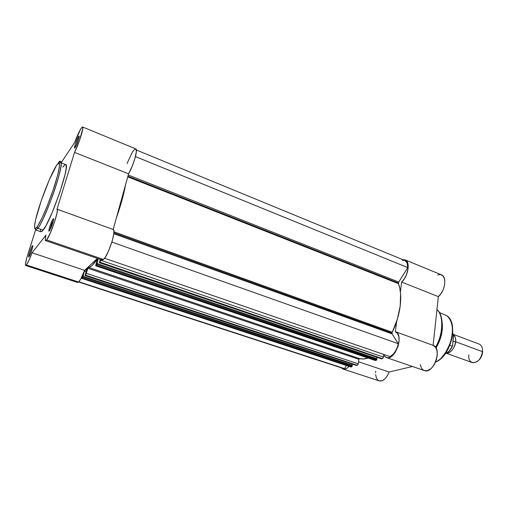 <?xml version="1.0" encoding="UTF-8"?>
<svg xmlns="http://www.w3.org/2000/svg" width="508" height="508" viewBox="0 0 508 508"><rect width="100%" height="100%" fill="white"/><g stroke="black" fill="none" stroke-linecap="round" stroke-linejoin="round"><path stroke-width="0.76" d="M32.658 247.288L29.756 255.391L32.658 247.288M32.455 245.789L32.83 246.444L32.455 245.789L31.839 246.831L29.496 252.8L28.658 256.146L28.696 256.807L29.045 256.61C27.362 258.883 30.912 247.637 32.455 245.789L32.855 246.234C32.118 249.758 30.912 253.124 29.235 256.337L32.029 249.555L32.861 246.202L32.81 245.567L32.455 245.789M53.499 220.32C51.886 223.31 50.743 226.466 50.063 229.787C50.743 226.466 51.886 223.31 53.499 220.32M53.08 218.992L53.581 219.869L53.08 218.992L52.349 220.205L49.733 226.835L48.895 230.422L48.997 231.076L49.441 230.784C47.403 233.521 51.194 221.278 53.08 218.992C53.562 218.396 53.74 218.605 53.619 219.621C52.832 223.393 51.524 226.987 49.708 230.403L52.819 222.879L53.651 219.285L53.537 218.669L53.08 218.992M79 137.776L75.667 146.602L79 137.776M78.518 136.608L79.051 137.547L78.518 136.608L78.162 137.198L75.209 144.443L74.511 147.549L74.676 147.942L75.178 147.428C73.006 150.762 76.486 139.522 78.518 136.608C79.083 135.795 79.299 135.89 79.165 136.906C78.334 140.589 77.019 144.075 75.222 147.364L78.518 139.522L79.21 136.423L79.026 136.061L78.518 136.608M56.648 165.31L56.375 165.71C59.138 160.953 62.116 161.1 55.143 183.858C47.562 207.601 38.976 224.981 37.065 226.886L37.871 228.302C40.088 226.162 44.907 215.525 52.33 196.386C59.646 176.314 62.414 161.893 60.522 162.566C65.297 161.722 45.707 218.808 37.871 228.302L43.167 230.143C51.2 220.758 70.669 163.811 65.678 164.567L60.522 162.566L58.604 163.22M26.41 264.986L25.654 265.513C25.038 264.878 25.679 261.474 27.578 255.308L35.598 229.921L26.81 257.861L25.47 263.722L25.54 265.424L26.41 264.986L78.6 282.035L26.41 264.986L28.899 260.477L32.042 252.774C29.731 258.959 27.851 263.023 26.41 264.986M77.597 282.461L78.6 282.035L80.639 279.229L84.633 270.351L97.415 258.413L84.633 270.351L32.042 252.774L45.955 235.102L32.042 252.774L84.633 270.351C82.366 276.352 80.359 280.245 78.6 282.035L77.584 282.454L25.654 265.513M46.622 239.916L45.593 240.633C45.053 240.341 45.174 238.493 45.955 235.102L45.263 239.217L45.707 240.646L46.622 239.916L103.511 259.467L46.622 239.916L50.159 233.388L54.254 222.847L56.953 213.284L57.347 210.356L57.023 209.163C59.442 209.067 50.476 235.649 46.622 239.916M45.599 240.633L102.152 260.039L103.511 259.467L105.359 257.143L108.579 250.99L112.351 240.519L113.792 233.737L113.849 230.784L113.176 229.495L128.575 173.812L132.372 165.862L134.887 158.667L136.366 151.524L135.89 148.952M58.001 163.544L59.665 161.201L60.077 162.496L59.9 161.163C59.544 161.068 58.871 161.931 57.88 163.76M82.569 126.962C80.982 127.641 78.34 132.81 74.657 142.475L61.119 162.795L74.657 142.475L80.734 128.905L82.417 126.949L82.81 128.537L79.559 140.335L74.53 152.387L57.023 209.163L74.53 152.387L128.575 173.812C133.458 165.697 138.195 149.181 135.776 148.882L82.575 126.962C84.258 126.93 78.95 143.783 74.53 152.387L128.575 173.812L113.176 229.495L57.023 209.163L113.176 229.495C116.649 229.819 108.337 255.702 103.511 259.467L102.324 260.071M40.361 229.559L40.399 230.588M40.564 231.318L40.85 231.731M40.983 231.807L43.167 230.143L37.871 228.302L35.757 229.991L40.983 231.807L42.418 231.032L46.012 225.59L52.133 212.649L59.785 192.507L65.062 174.517L66.167 168.478L66.116 165.144L65.85 164.675L64.96 164.713L62.833 167.126M101.594 259.353L101.898 259.874M135.553 148.844L134.08 149.816L132.099 152.584L127.051 163.532M56.375 165.71L57.804 163.836L59.188 163.297L59.392 166.973L57.633 175.279L53.048 190.271L46.907 206.743L41.961 218.059L37.871 225.698L36.36 227.762L34.906 228.486L34.506 226.403L35.592 219.774L41.173 200.933L49.2 180.042L56.375 165.71C54.153 168.612 46.247 185.083 39.199 206.908C32.487 228.333 34.347 231.184 37.065 226.886L37.871 228.302L35.757 229.991L34.722 228.251M136.341 149.987L404.851 260.496C406.908 261.468 407.886 263.836 407.784 267.608L135.452 156.591L407.784 267.608L398.748 282.035L128.245 175L398.748 282.035L398.393 283.013L127.921 176.187L398.393 283.013L398.443 283.654L127.737 176.847L398.443 283.654L398.748 282.035L407.784 267.608L407.06 262.833L404.838 260.49M391.986 333.038L392.113 333.896L113.792 233.724L392.113 333.896L392.074 332.645L397.345 319.272L400.215 305.981L400.571 293.719L399.809 288.353L398.443 283.654C403.015 295.078 400.539 315.62 392.22 332.264L391.986 333.038L113.881 232.797L391.986 333.038M116.351 218.015L122.003 200.184L125.539 184.779C123.876 194.253 120.815 205.327 116.351 218.008M82.626 275.292L81.871 278.238L82.563 277.882L84.347 271.336L87.109 268.77L85.084 275.298L85.592 275.171L88.24 267.411L90.011 266.992L92.094 265.487L97.32 258.959L95.771 265.246L95.79 265.824L96.406 265.347L98.241 258.699L96.844 264.401L376.841 359.505L376.942 358.712L97.092 263.506L376.942 358.712L376.841 359.505L96.844 264.401L96.406 265.347L376.511 360.178L376.841 359.505L376.352 360.267L375.526 360.483L376.352 360.267L96.406 265.347L95.809 265.83L97.263 259.042C93.351 264.852 90.373 267.614 88.328 267.341L359.461 358.572L363.036 358.991L368.084 358.051C364.973 359.099 362.102 359.277 359.461 358.572L358.889 359.308L359.461 358.572L88.328 267.341L87.859 268.275L358.889 359.308L358.248 363.83L358.889 359.308L87.859 268.275L85.592 275.171L357.315 365.296L357.899 364.788L358.248 363.83L86.417 273.355L358.248 363.83L357.315 365.296L356.553 365.5L357.315 365.296L85.592 275.171L85.103 275.59L87.109 268.77L84.347 271.336L82.874 277.114L352.235 366.033L352.342 365.277L83.115 276.263L352.342 365.277L352.235 366.033L82.874 277.114L82.467 278.003L351.777 366.763L352.235 366.033L351.028 366.96L351.777 366.763L82.467 278.003L81.934 278.435L82.626 275.292M100.33 259.41L99.333 262.649L100.222 261.696L100.959 259.626L99.892 262.185L382.429 358.661L383.299 357.638L383.775 354.444L383.426 357.111L100.781 260.255L383.426 357.111L382.429 358.661L381.591 358.883L382.429 358.661L99.892 262.185L99.339 262.655L100.33 259.41M404.584 260.401L402.26 260.394M342.557 368.103L344.5 368.611L346.437 365.519L344.5 368.611L78.854 281.781L343.306 368.471L78.638 282.004M350.806 366.96L81.934 278.435M351.961 365.15L352.114 364.071L351.961 365.15M356.343 365.436L85.103 275.59M375.266 360.483L95.809 265.83M376.517 358.572L376.695 357.257L376.517 358.572M381.349 358.8L99.339 262.655M389.992 356.584L392.659 354.755L395.116 351.758L397.078 347.936L398.323 343.725L392.113 333.896L398.323 343.725L111.893 242.075L398.323 343.725C396.811 350.126 394.037 354.413 389.992 356.584L104.584 258.255L389.992 356.584M86.208 271.958L84.347 271.336L86.208 271.958M113.913 231.794L392.22 332.264L113.913 231.794M441.42 357.759C447.25 353.098 454.031 338.69 452.444 327.762M439.299 312.471L445.364 315.125C450.399 316.84 454.692 327.196 451.32 339.941C446.659 352.596 441.427 359.912 435.623 361.887C451.536 355.651 458.781 319.729 445.364 315.125C459.308 320.116 451.739 356.171 435.553 362.058M435.769 347.605C443.567 335.559 443.992 315.404 437.718 310.356C444.259 316.916 443.478 334.823 435.769 347.605C443.732 334.397 444.278 315.874 436.969 309.48M436.963 309.537C443.509 314.166 443.541 334.696 435.54 347.269C443.363 334.086 443.878 315.805 436.963 309.537M441.217 318.002C443.84 327.323 442.112 337.337 436.035 348.056C442.112 337.337 443.84 327.323 441.217 318.002M420.237 364.642L421.469 368.122L422.84 369.729L424.561 370.643L427.584 370.573L430.771 368.789L432.765 366.751L434.511 364.166L436.429 359.62L437.28 354.844L436.944 350.507L435.483 347.199L433.114 345.351L438.353 296.621C445.192 291.04 447.161 276.631 441.427 274.834L405.136 259.88L402.831 259.664L405.257 259.931L407.086 261.626L408.089 264.573L408.134 268.427L406.413 274.892L404.273 278.886L401.631 282.061L400.387 291.871L401.631 282.061L438.353 296.621L441.039 293.567L443.179 289.687L444.506 285.452L444.862 281.375L444.208 277.959L442.639 275.59L440.341 274.542L437.604 274.923M396.64 321.481L395.351 331.68L397.567 333.489L398.875 336.817L399.078 341.217L398.145 346.088L395.357 352.158L391.471 356.375L389.414 357.448L387.445 357.746L385.68 357.245L383.68 355.168L386.315 357.524C395.065 361.328 404.508 334.283 395.351 331.68L433.114 345.351L395.351 331.68L396.64 321.481M349.053 366.382L347.402 367.944L344.938 369.164L342.735 368.941L341.408 367.849L343.116 369.087C344.957 369.614 346.939 368.713 349.053 366.382M375.704 371.151L375.583 372.688M375.622 374.567L376.339 377.812L377.831 380.054L378.822 380.714M379.203 380.867L382.422 380.594L384.981 378.784L387.312 375.806L389.128 372.015L412.439 366.49L389.128 372.015L358.534 361.791L389.128 372.015C386.372 378.536 383.07 381.489 379.228 380.873L343.116 369.087M442.398 328.473L441.738 327.73L442.398 328.473M441.598 357.594L447.18 350.45L450.298 343.795L452.164 336.69L452.609 329.813M442.131 327.031L441.801 326.803M386.328 357.53L424.339 370.567C433.622 374.536 442.785 348.164 433.114 345.351L438.353 296.621L401.631 282.061C408.299 276.2 410.547 261.531 405.124 259.874M446.424 353.289L472.288 362.598C477.495 363.042 480.898 359.397 482.492 351.676L482.562 352.215L482.492 351.676L455.619 341.732C455.873 338.404 455.143 336.036 453.441 334.613C455.352 336.785 456.082 339.154 455.619 341.732L453.307 341.408L455.619 341.732C455.803 344.716 451.949 353.308 446.621 353.181C451.301 352.482 454.298 348.666 455.619 341.732L482.492 351.676C482.689 347.707 481.559 345.161 479.101 344.049L453.365 334.404M482.581 350.622L482.562 352.215C482.2 355.467 480.936 358.146 478.765 360.255L480.282 358.515L481.832 355.505L482.524 350.031M449.205 350.958L451.923 347.047M452.526 345.942L453.606 335.331L453.466 334.747L452.653 334.41L453.377 334.683L452.755 333.267M452.622 345.516L453.377 334.683M449.885 345.326L452.247 346.189L449.885 345.326M445.23 353.765C448.081 352.603 450.418 350.075 452.247 346.189C450.418 350.075 448.081 352.603 445.23 353.765M482.492 351.676C481.73 363.887 467.366 366.922 468.859 354.87M61.728 161.874L59.906 161.163M452.761 333.178L453.511 334.829M452.463 346.069C450.609 350.107 448.177 352.692 445.173 353.841"/></g></svg>
